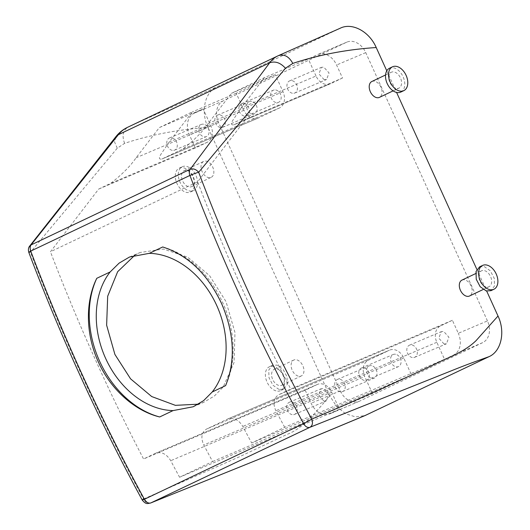 <?xml version="1.0" encoding="UTF-8"?>
<svg xmlns="http://www.w3.org/2000/svg" width="530" height="530" viewBox="0 0 530 530"><rect width="100%" height="100%" fill="white"/><g stroke="black" fill="none" stroke-linecap="round" stroke-linejoin="round"><path stroke-width="0.4" stroke-dasharray="2.65 1.99" d="M275.699 89.974A6.599 4.989 67 0 1 280.993 95.784A6.599 4.989 67 0 1 278.508 102.343A6.599 4.989 67 0 1 276.163 102.568A6.599 4.989 67 0 1 270.87 96.758A6.599 4.989 67 0 1 273.348 90.199A6.599 4.989 67 0 1 275.699 89.974M243.899 103.496A6.599 4.989 67 0 1 249.193 109.306A6.599 4.989 67 0 1 246.715 115.865A6.599 4.989 67 0 1 244.363 116.09A6.599 4.989 67 0 1 239.07 110.28A6.599 4.989 67 0 1 241.548 103.721A6.599 4.989 67 0 1 243.899 103.496M275.262 74.684L236.221 93.24L243.939 110.26A13.197 9.971 -113 0 0 258.11 118.117A13.197 9.971 -113 0 0 258.395 117.991L279.423 107.994A13.197 9.971 -113 0 0 282.987 91.703L275.262 74.684L231.405 93.333L264.444 77.632L308.301 58.982L317.311 54.696A17.589 13.296 -113 0 1 317.695 54.524A17.589 13.296 -113 0 1 336.596 65.005L342.499 78.016L245.854 119.118L197.617 181.81L50.443 251.757L98.686 189.064L110.697 183.353C121.98 174.595 130.446 166.069 136.097 157.768L159.325 127.591L192.364 111.89L169.136 142.066L160.994 154.197C158.642 157.834 158.894 159.457 161.756 159.086L182.784 149.096C194.053 140.351 202.52 131.824 208.184 123.51L231.405 93.333M251.67 101.389A6.599 4.989 -113 0 0 249.319 101.621A6.599 4.989 -113 0 0 246.841 108.18A6.599 4.989 -113 0 0 252.134 113.99A6.599 4.989 -113 0 0 254.486 113.758A6.599 4.989 -113 0 0 256.964 107.199A6.599 4.989 -113 0 0 251.67 101.389M258.11 118.117L161.756 159.086L258.395 117.991M236.221 93.24L192.364 111.89M487.448 320.902L365.74 52.609A17.589 13.296 -113 0 0 346.845 42.128A17.589 13.296 -113 0 0 346.461 42.301L223.315 100.826A17.589 13.296 -113 0 0 218.572 122.556L340.273 390.849A17.589 13.296 -113 0 0 359.168 401.323A17.589 13.296 -113 0 0 359.552 401.157L482.697 342.625A17.589 13.296 -113 0 0 487.448 320.902L458.298 333.297L452.395 320.286L290.738 389.033A1301.812 851.929 -115.4 0 1 197.617 181.81M203.182 108.941L194.165 113.221A17.589 13.296 -113 0 0 189.422 134.951L195.325 147.963L207.336 142.252A13.197 9.971 -113 0 0 210.9 125.961L203.182 108.941L159.325 127.591M220.334 127.511A6.599 4.989 67 0 1 215.041 121.701A6.599 4.989 67 0 1 217.519 115.142A6.599 4.989 67 0 1 219.87 114.917A6.599 4.989 67 0 1 225.164 120.727A6.599 4.989 67 0 1 222.686 127.286A6.599 4.989 67 0 1 220.334 127.511M342.499 78.016L330.481 83.727A13.197 9.971 -113 0 1 330.197 83.859A13.197 9.971 -113 0 1 316.026 75.995L241.223 107.809L264.444 77.632M241.223 107.809L233.081 119.939C230.729 123.57 230.981 125.199 233.843 124.828L245.854 119.118M330.197 83.859L233.564 124.954L330.481 83.727M28.805 252.399A6.599 0.623 159.3 0 0 30.468 252.207L117.263 148.201L124.616 143.332C150.964 134.666 178.769 129.38 208.025 127.478L329.812 395.963L336.55 406.397L345.587 413.738L355.597 416.931L365.124 415.52M208.025 127.478C200.453 111.598 204.759 92.114 216.962 86.814L340.578 28.07M386.781 70.821L396.592 92.445M476.881 269.439L486.686 291.063M316.026 75.995L308.301 58.982M324.214 79.725L318.921 73.922L321.405 67.356L323.757 67.131L329.05 72.941L326.566 79.5L324.214 79.725M203.613 124.232A6.599 4.989 -113 0 0 201.261 124.457A6.599 4.989 -113 0 0 198.783 131.016A6.599 4.989 -113 0 0 204.077 136.826A6.599 4.989 -113 0 0 206.428 136.601A6.599 4.989 -113 0 0 208.906 130.042A6.599 4.989 -113 0 0 203.613 124.232M452.395 320.286L440.377 325.99A13.197 9.971 -113 0 0 436.819 342.287L444.537 359.307L284.696 427.286L251.657 442.987A1301.812 851.929 -115.4 0 1 242.819 426.445C238.553 419.594 233.505 417.117 227.661 419.011L206.64 429.002C201.513 432.314 200.559 437.647 203.772 445.001A1301.812 851.929 -115.4 0 0 212.616 461.544L179.577 477.245A1301.812 851.929 -115.4 0 1 170.733 460.702C166.466 453.852 161.418 451.375 155.575 453.269L143.564 458.98A1301.812 851.929 -115.4 0 1 50.443 251.757M212.616 461.544L372.451 393.565L411.499 375.008L403.781 357.988A13.197 9.971 -113 0 0 389.603 350.131L227.661 419.011L389.318 350.257L368.297 360.254A13.197 9.971 -113 0 0 364.733 376.545L203.772 445.001M284.696 427.286A1301.812 851.929 -115.4 0 1 275.858 410.743C272.645 403.39 273.599 398.057 278.72 394.744L290.738 389.033M305.22 390.226L311.123 403.244A17.589 13.296 -113 0 0 330.024 413.725A17.589 13.296 -113 0 0 330.402 413.552L339.412 409.266L331.694 392.246A13.197 9.971 -113 0 0 317.516 384.389L155.866 453.137L317.231 384.522L305.22 390.226L143.564 458.98M134.971 255.089L140.152 252.499L163.485 249.047L187.726 257.189L209.562 275.64L226.032 301.61L234.969 332.495L234.055 362.507L223.19 387.013L214.418 395.976L203.838 402.243L198.379 404.178M195.325 147.963L98.686 189.064M150.765 502.957C147.87 503.897 145.452 502.592 143.524 499.035L238.951 457.006L286.896 434.474C304.671 427.73 316.622 410.697 329.812 395.963M213.159 175.324A8.798 5.757 -115.4 0 1 211.205 177.318A8.798 5.757 -115.4 0 1 203.262 173.641A8.798 5.757 -115.4 0 1 201.705 163.425A8.798 5.757 -115.4 0 1 203.652 161.431A8.798 5.757 -115.4 0 1 211.602 165.115A8.798 5.757 -115.4 0 1 213.159 175.324M298.171 376.101A8.798 5.757 -115.4 0 1 291.526 368.31A8.798 5.757 -115.4 0 1 293.752 360.049A8.798 5.757 -115.4 0 1 296.88 359.883A8.798 5.757 -115.4 0 1 303.531 367.674A8.798 5.757 -115.4 0 1 301.305 375.936A8.798 5.757 -115.4 0 1 298.171 376.101M124.616 143.332C121.781 135.812 122.933 130.393 128.075 127.081L216.962 86.814M127.644 127.279L278.25 55.71L340.108 28.282M371.855 81.494A8.798 5.757 -115.4 0 1 379.798 85.171A8.798 5.757 -115.4 0 1 381.355 95.387A8.798 5.757 -115.4 0 1 379.407 97.381M461.948 280.112A8.798 5.757 -115.4 0 1 465.075 279.946A8.798 5.757 -115.4 0 1 471.726 287.737A8.798 5.757 -115.4 0 1 469.5 295.998M339.412 409.266L179.577 477.245M411.499 375.008L251.657 442.987M444.537 359.307L453.548 355.027A17.589 13.296 -113 0 0 458.298 333.297M292.421 93.253A6.599 4.989 67 0 1 287.127 87.443A6.599 4.989 67 0 1 289.605 80.885A6.599 4.989 67 0 1 291.957 80.653A6.599 4.989 67 0 1 297.25 86.463A6.599 4.989 67 0 1 294.766 93.022A6.599 4.989 67 0 1 292.421 93.253M172.276 150.348A6.599 4.989 67 0 1 166.983 144.544A6.599 4.989 67 0 1 169.461 137.979A6.599 4.989 67 0 1 171.813 137.754A6.599 4.989 67 0 1 177.106 143.564A6.599 4.989 67 0 1 174.628 150.123A6.599 4.989 67 0 1 172.276 150.348M444.1 344.016L438.807 338.206L441.291 331.647L443.643 331.422L448.936 337.232L446.452 343.791L444.1 344.016M372.451 393.565L364.733 376.545M323.962 401.117L318.669 395.307L321.147 388.748L323.499 388.517L328.792 394.327L326.314 400.885L323.962 401.117M142.232 500.042L143.524 499.035A1312.81 859.123 -115.4 0 1 30.468 252.207L29.713 246.019M117.263 148.201L114.566 141.974L115.977 136.561M182.181 172.707A8.798 5.757 64.6 0 0 183.738 182.916A8.798 5.757 64.6 0 0 191.681 186.6A8.798 5.757 64.6 0 0 193.635 184.599A8.798 5.757 64.6 0 0 192.079 174.39A8.798 5.757 64.6 0 0 184.129 170.706A8.798 5.757 64.6 0 0 182.181 172.707M278.654 385.376A8.798 5.757 -115.4 0 1 272.003 377.585A8.798 5.757 -115.4 0 1 274.229 369.324A8.798 5.757 -115.4 0 1 277.356 369.158A8.798 5.757 -115.4 0 1 284.007 376.956A8.798 5.757 -115.4 0 1 281.781 385.217A8.798 5.757 -115.4 0 1 278.654 385.376M400.879 86.105A8.798 5.757 64.6 0 0 399.322 75.896A8.798 5.757 64.6 0 0 391.378 72.212A8.798 5.757 64.6 0 0 389.424 74.213A8.798 5.757 64.6 0 0 390.981 84.422A8.798 5.757 64.6 0 0 398.924 88.106A8.798 5.757 64.6 0 0 400.879 86.105M484.599 270.664A8.798 5.757 -115.4 0 1 491.25 278.462A8.798 5.757 -115.4 0 1 489.024 286.717A8.798 5.757 -115.4 0 1 485.897 286.882A8.798 5.757 -115.4 0 1 479.246 279.091A8.798 5.757 -115.4 0 1 481.472 270.83A8.798 5.757 -115.4 0 1 484.599 270.664M371.557 365.68A6.599 4.989 -113 0 0 369.205 365.905A6.599 4.989 -113 0 0 366.727 372.464A6.599 4.989 -113 0 0 372.02 378.274A6.599 4.989 -113 0 0 374.372 378.049A6.599 4.989 -113 0 0 376.85 371.49A6.599 4.989 -113 0 0 371.557 365.68M395.585 354.259A6.599 4.989 -113 0 0 393.233 354.484A6.599 4.989 -113 0 0 390.756 361.049A6.599 4.989 -113 0 0 396.049 366.853A6.599 4.989 -113 0 0 398.394 366.627A6.599 4.989 -113 0 0 400.879 360.069A6.599 4.989 -113 0 0 395.585 354.259M412.307 357.538A6.599 4.989 67 0 1 407.014 351.728A6.599 4.989 67 0 1 409.491 345.169A6.599 4.989 67 0 1 411.843 344.944A6.599 4.989 67 0 1 417.136 350.754A6.599 4.989 67 0 1 414.652 357.313A6.599 4.989 67 0 1 412.307 357.538M162.71 246.967A90.16 68.145 67 0 1 222.759 302.703A90.16 68.145 67 0 1 225.608 385.621M292.162 414.639A6.599 4.989 67 0 1 286.869 408.829A6.599 4.989 67 0 1 289.353 402.27A6.599 4.989 67 0 1 291.699 402.045A6.599 4.989 67 0 1 296.992 407.855A6.599 4.989 67 0 1 294.514 414.414A6.599 4.989 67 0 1 292.162 414.639M196.504 187.574A13.197 8.632 64.6 0 0 194.165 172.257A13.197 8.632 64.6 0 0 182.247 166.738A13.197 8.632 64.6 0 0 179.312 169.732A13.197 8.632 64.6 0 0 181.651 185.049A13.197 8.632 64.6 0 0 193.569 190.568A13.197 8.632 64.6 0 0 196.504 187.574M278.972 389.431L272.943 385.231L269.002 377.744L268.763 370.066L272.34 365.356L277.031 365.104L283.066 369.311L287.008 376.797L287.24 384.475L283.669 389.186L278.972 389.431M400.812 92.074A13.197 8.632 64.6 0 0 403.747 89.08A13.197 8.632 64.6 0 0 401.409 73.763A13.197 8.632 64.6 0 0 389.49 68.244M479.584 266.855L484.274 266.61L490.31 270.817L494.251 278.303L494.483 285.981L490.912 290.692M340.22 391.796A6.599 4.989 67 0 1 334.927 385.992A6.599 4.989 67 0 1 337.405 379.427A6.599 4.989 67 0 1 339.757 379.202A6.599 4.989 67 0 1 345.05 385.012A6.599 4.989 67 0 1 342.572 391.571A6.599 4.989 67 0 1 340.22 391.796M364.249 380.381A6.599 4.989 67 0 1 358.956 374.571A6.599 4.989 67 0 1 361.433 368.012A6.599 4.989 67 0 1 363.785 367.78A6.599 4.989 67 0 1 369.079 373.59A6.599 4.989 67 0 1 366.601 380.149A6.599 4.989 67 0 1 364.249 380.381M193.496 189.005A13.197 8.632 64.6 0 0 191.158 173.688A13.197 8.632 64.6 0 0 179.239 168.162A13.197 8.632 64.6 0 0 176.311 171.157A13.197 8.632 64.6 0 0 178.65 186.474A13.197 8.632 64.6 0 0 190.568 191.999A13.197 8.632 64.6 0 0 193.496 189.005M275.971 390.862A13.197 8.632 -115.4 0 1 265.994 379.169A13.197 8.632 -115.4 0 1 269.339 366.78A13.197 8.632 -115.4 0 1 274.03 366.535A13.197 8.632 -115.4 0 1 284.007 378.221A13.197 8.632 -115.4 0 1 280.661 390.617A13.197 8.632 -115.4 0 1 275.971 390.862M279.423 107.994L182.784 149.096M282.987 91.703L208.184 123.51M243.939 110.26L169.136 142.066M223.315 100.826L194.165 113.221M346.461 42.301L317.311 54.696M218.572 122.556L189.422 134.951M365.74 52.609L336.596 65.005M210.9 125.961L136.097 157.768M340.273 390.849L311.123 403.244M207.336 142.252L110.697 183.353M359.552 401.157L330.402 413.552M482.697 342.625L453.548 355.027M440.377 325.99L278.72 394.744M368.297 360.254L206.64 429.002M331.694 392.246L170.733 460.702M436.819 342.287L275.858 410.743M403.781 357.988L242.819 426.445M246.715 115.865L278.508 102.343M241.548 103.721L273.348 90.199M217.519 115.142L249.319 101.621M222.686 127.286L254.486 113.758M346.845 42.128L317.695 54.524M359.168 401.323L330.024 413.725M289.605 80.885L321.405 67.356M294.766 93.022L326.566 79.5M169.461 137.979L201.261 124.457M174.628 150.123L206.428 136.601M129.532 257.01L140.152 252.499M193.218 406.762L203.838 402.243M191.681 186.6L211.205 177.318M184.129 170.706L203.652 161.431M293.752 360.049L274.229 369.324M301.305 375.936L281.781 385.217M385.562 74.975L391.378 72.212M393.114 90.868L398.924 88.106M489.024 286.717L483.208 289.479M481.472 270.83L475.662 273.593M409.491 345.169L441.291 331.647M414.652 357.313L446.452 343.791M289.353 402.27L321.147 388.748M294.514 414.414L326.314 400.885M337.405 379.427L369.205 365.905M342.572 391.571L374.372 378.049M361.433 368.012L393.233 354.484M366.601 380.149L398.394 366.627M179.239 168.162L182.247 166.738M190.568 191.999L193.569 190.568M272.34 365.356L269.339 366.78M283.669 389.186L280.661 390.617"/><path stroke-width="0.79" d="M143.524 499.035C141.576 500.327 141.855 500.393 144.379 499.233L144.438 499.26C146.333 502.347 148.44 503.579 150.765 502.957L304.935 440.668L365.124 415.52L489.058 356.644C501.248 351.344 505.574 331.886 498.014 316.026L486.686 291.063M365.912 415.169L301.146 442.192L150.765 502.957L309.878 427.332C312.488 425.729 313.104 422.986 311.726 419.098A1312.81 859.123 -115.4 0 1 198.671 172.27C196.027 169.249 193.198 168.262 190.177 169.295C189.091 170.872 188.991 172.926 189.873 175.456L189.939 175.503A6.599 0.623 -20.7 0 1 198.671 172.27L285.458 68.257L292.812 63.395C319.186 54.722 346.984 49.442 376.22 47.534C369.258 31.369 351.933 22.161 340.108 28.282M376.22 47.534L386.781 70.821M396.592 92.445L476.881 269.439M198.379 404.178L175.384 405.344L151.693 396.546L130.566 378.837L114.897 354.431L106.636 325.208L107.676 296.25L117.66 271.698L134.971 255.089M150.566 503.043L150.553 503.05C147.718 503.367 146.174 504.991 142.232 500.042C98.772 419.959 60.963 337.405 28.805 252.399C28.07 249.676 28.395 247.523 29.786 245.927L31.071 244.913L118.356 134.7C121.065 131.327 124.305 128.79 128.075 127.081M292.812 63.395C288.91 56.379 284.053 53.815 278.25 55.71L340.578 28.07M144.438 499.26L303.564 423.576A6.599 0.411 -28.5 0 0 311.726 419.098C352.125 402.091 392.432 384.137 432.646 365.25C447.366 357.617 463.704 352.655 476.099 340.598L498.014 316.026M393.114 90.868L379.407 97.381A8.798 5.757 -115.4 0 1 371.457 93.697A8.798 5.757 -115.4 0 1 369.9 83.488A8.798 5.757 -115.4 0 1 371.855 81.494L385.562 74.975M483.208 289.479L469.5 295.998A8.798 5.757 -115.4 0 1 466.374 296.164A8.798 5.757 -115.4 0 1 459.722 288.366A8.798 5.757 -115.4 0 1 461.948 280.112L475.662 273.593M303.551 423.642C305.446 426.729 307.552 427.955 309.878 427.332L451.454 370.755C469.428 363.514 478.212 360.559 489.058 356.644M105.622 358.373A81.362 61.5 67 0 1 110.16 271.943L119.098 263.138L129.532 257.01L149.321 253.333A81.362 61.5 67 0 1 216.757 305.558A81.362 61.5 67 0 1 212.219 391.988L203.58 400.667L193.218 406.762L173.058 410.598A81.362 61.5 67 0 1 105.622 358.373M29.713 246.019L115.977 136.561L118.356 134.7L269.677 62.779C272.029 59.572 274.891 57.22 278.25 55.71L127.644 127.279M144.379 499.233A1319.409 863.443 -115.4 0 1 135.117 481.975A1319.409 863.443 -115.4 0 1 126.922 466.354A1319.409 863.443 -115.4 0 1 30.753 251.16A6.599 0.623 159.3 0 0 28.805 252.399M285.458 68.257C280.496 62.732 275.236 60.904 269.677 62.779L190.177 169.295L31.071 244.913C29.991 246.49 29.892 248.543 30.773 251.074L30.753 251.16M212.219 391.988L225.608 385.621C235.744 360.599 234.353 333.151 221.434 303.266C207.475 273.891 187.898 255.129 162.71 246.967L149.321 253.333M173.058 410.598L159.669 416.964C134.885 410.969 110.631 389.517 98.295 361.791C85.562 334.251 85.231 301.51 96.771 278.31L110.16 271.943M159.669 416.964A90.16 68.145 67 0 1 99.62 361.228A90.16 68.145 67 0 1 96.771 278.31M392.492 66.813L389.49 68.244A13.197 8.632 64.6 0 0 386.555 71.239A13.197 8.632 64.6 0 0 388.894 86.556A13.197 8.632 64.6 0 0 400.812 92.074L403.82 90.65A13.197 8.632 64.6 0 0 406.749 87.655A13.197 8.632 64.6 0 0 404.41 72.338A13.197 8.632 64.6 0 0 392.492 66.813A13.197 8.632 64.6 0 0 389.563 69.808A13.197 8.632 64.6 0 0 391.902 85.125A13.197 8.632 64.6 0 0 403.82 90.65M493.914 289.261L490.912 290.692L486.222 290.937L480.187 286.73L476.245 279.25L476.013 271.565L479.584 266.855L482.585 265.431A13.197 8.632 -115.4 0 1 487.282 265.185A13.197 8.632 -115.4 0 1 497.259 276.872A13.197 8.632 -115.4 0 1 493.914 289.261A13.197 8.632 -115.4 0 1 489.223 289.512A13.197 8.632 -115.4 0 1 479.246 277.819A13.197 8.632 -115.4 0 1 482.585 265.431M189.939 175.503A1319.409 863.443 64.6 0 0 286.107 390.703A1319.409 863.443 64.6 0 0 294.309 406.325A1319.409 863.443 64.6 0 0 303.564 423.576M189.873 175.456L30.773 251.074M127.604 127.299C122.993 129.525 119.118 132.613 115.977 136.561M277.833 55.902L278.409 55.637"/></g></svg>
